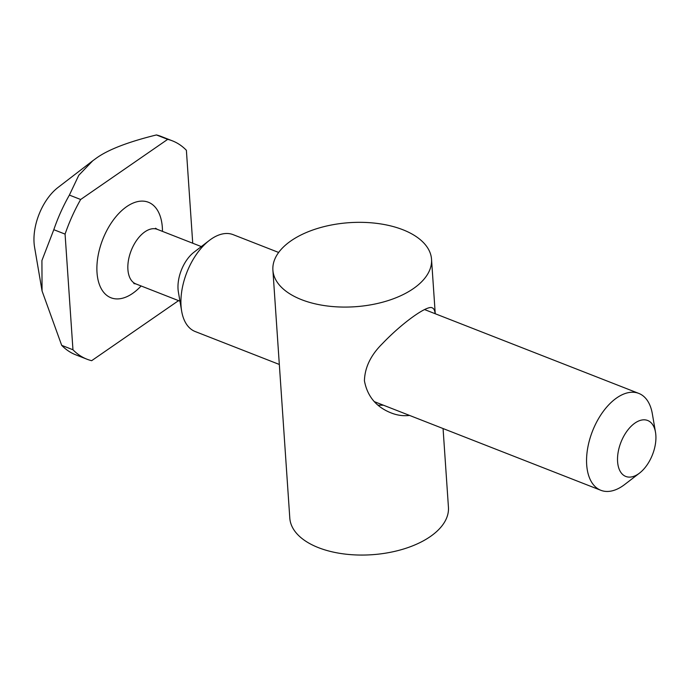 <?xml version="1.0" encoding="UTF-8"?>
<svg xmlns="http://www.w3.org/2000/svg" width="690" height="690" viewBox="0 0 690 690"><rect width="100%" height="100%" fill="white"/><g stroke="black" fill="none" stroke-linecap="round" stroke-linejoin="round"><path stroke-width="1.03" d="M301.59 299.684A79.505 42.133 -3.9 0 0 387.28 300.849A79.505 42.133 -3.9 0 0 431.535 259.302A79.505 42.133 -3.9 0 0 402.839 229.727A79.505 42.133 -3.9 0 0 317.15 228.562A79.505 42.133 -3.9 0 0 272.895 270.118A79.505 42.133 -3.9 0 0 301.59 299.684M279.131 361.526L289.8 518.095A79.505 42.133 -3.9 0 0 318.495 547.67A79.505 42.133 -3.9 0 0 404.185 548.826A79.505 42.133 -3.9 0 0 448.44 507.279L443.066 428.542M435.157 313.709C434.786 310.388 433.829 308.447 432.259 307.869C427.697 304.738 402.632 322.42 382.45 343.594C370.815 355.048 364.812 367.451 364.423 380.785C367.313 396.302 376.223 407.022 391.144 412.93C397.25 415.354 403.383 416.182 409.55 415.423M279.096 361.129L272.895 270.118M378.12 405.194L383.502 405.228M278.656 252.462L233.142 234.652A52.026 29.351 111.4 0 0 211.183 239.076A52.026 29.351 111.4 0 0 209.355 240.413A52.026 29.351 111.4 0 0 181.66 311.164A52.026 29.351 111.4 0 0 195.218 331.545L279.329 364.458M639.509 473.116L624.648 484.535A52.026 29.351 -68.6 0 1 622.82 485.864A52.026 29.351 -68.6 0 1 600.861 490.297A52.026 29.351 -68.6 0 1 587.656 448.336A52.026 29.351 -68.6 0 1 616.817 397.837A52.026 29.351 -68.6 0 1 638.785 393.404A52.026 29.351 -68.6 0 1 652.335 413.784L655.5 432.259A30.041 16.948 -68.6 0 1 639.509 473.116A30.041 16.948 -68.6 0 1 638.457 473.883A30.041 16.948 -68.6 0 1 617.593 461.688A30.041 16.948 -68.6 0 1 634.99 423.048A30.041 16.948 -68.6 0 1 655.5 432.259M181.66 311.164L178.391 292.068A29.308 16.534 -68.6 0 1 193.994 252.212L209.355 240.413M42.064 290.982L34.586 247.279A43.962 24.806 -68.6 0 1 57.986 187.49L92.762 160.77L78.763 175.303L69.388 195.089A117.24 66.137 111.4 0 0 53.803 229.692L41.918 260.527L42.064 290.982L61.686 345.345A117.24 66.137 111.4 0 0 75.676 354.789L86.94 359.197A117.24 66.137 111.4 0 0 91.649 360.689L178.563 300.633M92.762 160.77L96.005 158.398C107.709 149.799 127.848 141.985 156.432 134.947A117.24 66.137 111.4 0 1 161.132 136.439L172.397 140.846A117.24 66.137 111.4 0 0 167.696 139.354L156.432 134.947M172.397 140.846A117.24 66.137 111.4 0 1 186.386 150.282L192.726 243.225M69.388 195.089L80.661 199.496L167.696 139.354M80.661 199.496A117.24 66.137 111.4 0 0 65.076 234.108L53.803 229.692M61.686 345.345L72.959 349.761L65.076 234.108M72.959 349.761A117.24 66.137 111.4 0 0 86.94 359.197M155.517 228.209L157.26 229.339A29.308 16.534 111.4 0 0 144.883 231.84A29.308 16.534 111.4 0 0 127.909 269.531A29.308 16.534 111.4 0 0 135.895 283.926L133.843 283.581M162.469 231.383A51.293 28.937 111.4 0 0 128.159 205.663A51.293 28.937 111.4 0 0 97.014 272.585A51.293 28.937 111.4 0 0 132.627 293.414A51.293 28.937 111.4 0 0 141.105 285.971M435.243 313.743L431.535 259.302M638.785 393.404L424.548 309.56M600.861 490.297L374.299 401.632M135.895 283.926L179.952 301.176M157.26 229.339L201.316 246.589"/></g></svg>
